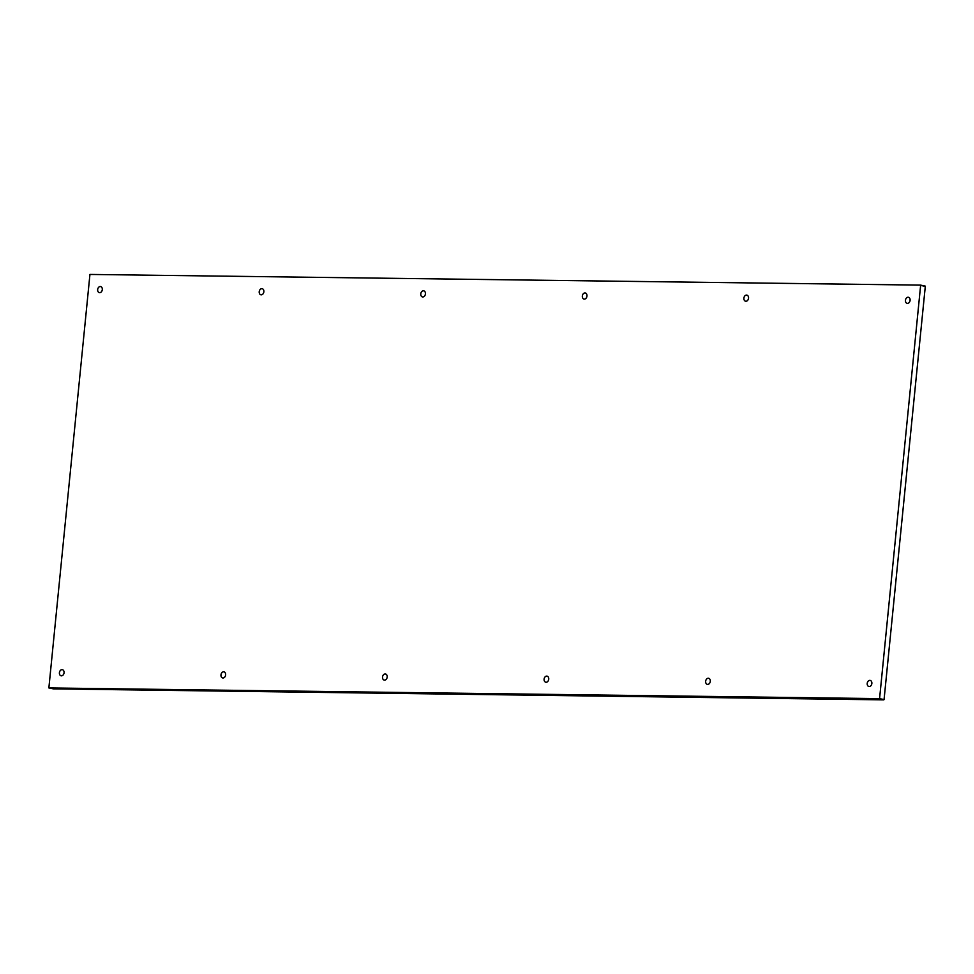 <?xml version="1.0" encoding="UTF-8"?>
<svg xmlns="http://www.w3.org/2000/svg" width="974" height="974" viewBox="0 0 974 974"><rect width="100%" height="100%" fill="white"/><g stroke="black" fill="none" stroke-linecap="round" stroke-linejoin="round"><path stroke-width="1.46" d="M59.414 672.73A3.105 2.301 -78.2 0 0 61.106 675.81A3.105 2.301 -78.2 0 0 61.435 675.834A3.105 2.301 -78.2 0 0 64.028 673.01A3.105 2.301 -78.2 0 0 62.373 669.71A3.105 2.301 -78.2 0 0 62.044 669.674A3.105 2.301 -78.2 0 0 59.414 672.73M223.606 671.816A3.105 2.301 -78.2 0 0 220.976 674.872A3.105 2.301 -78.2 0 0 222.656 677.941A3.105 2.301 -78.2 0 0 222.985 677.977A3.105 2.301 -78.2 0 0 225.591 675.152A3.105 2.301 -78.2 0 0 223.935 671.853A3.105 2.301 -78.2 0 0 223.606 671.816M708.281 678.245A3.105 2.301 -78.2 0 0 705.651 681.289A3.105 2.301 -78.2 0 0 707.343 684.369A3.105 2.301 -78.2 0 0 707.66 684.405A3.105 2.301 -78.2 0 0 710.265 681.569A3.105 2.301 -78.2 0 0 708.609 678.269A3.105 2.301 -78.2 0 0 708.281 678.245M869.843 680.376A3.105 2.301 -78.2 0 0 867.213 683.431A3.105 2.301 -78.2 0 0 868.893 686.5A3.105 2.301 -78.2 0 0 869.222 686.536A3.105 2.301 -78.2 0 0 871.827 683.711A3.105 2.301 -78.2 0 0 870.172 680.412A3.105 2.301 -78.2 0 0 869.843 680.376M100.285 286.526A3.105 2.301 -78.2 0 0 97.668 289.57A3.105 2.301 -78.2 0 0 99.348 292.65A3.105 2.301 -78.2 0 0 99.677 292.687A3.105 2.301 -78.2 0 0 102.27 289.85A3.105 2.301 -78.2 0 0 100.614 286.563A3.105 2.301 -78.2 0 0 100.285 286.526M261.848 288.669A3.105 2.301 -78.2 0 0 259.218 291.713A3.105 2.301 -78.2 0 0 260.91 294.793A3.105 2.301 -78.2 0 0 261.239 294.83A3.105 2.301 -78.2 0 0 263.832 291.993A3.105 2.301 -78.2 0 0 262.176 288.694A3.105 2.301 -78.2 0 0 261.848 288.669M423.41 290.8A3.105 2.301 -78.2 0 0 420.78 293.856A3.105 2.301 -78.2 0 0 422.46 296.924A3.105 2.301 -78.2 0 0 422.789 296.96A3.105 2.301 -78.2 0 0 425.394 294.136A3.105 2.301 -78.2 0 0 423.739 290.836A3.105 2.301 -78.2 0 0 423.41 290.8M746.522 295.085A3.105 2.301 -78.2 0 0 743.893 298.129A3.105 2.301 -78.2 0 0 745.585 301.209A3.105 2.301 -78.2 0 0 745.914 301.246A3.105 2.301 -78.2 0 0 748.507 298.421A3.105 2.301 -78.2 0 0 746.851 295.122A3.105 2.301 -78.2 0 0 746.522 295.085M908.085 297.228A3.105 2.301 -78.2 0 0 905.455 300.272A3.105 2.301 -78.2 0 0 907.135 303.352A3.105 2.301 -78.2 0 0 907.464 303.389A3.105 2.301 -78.2 0 0 910.069 300.552A3.105 2.301 -78.2 0 0 908.413 297.265A3.105 2.301 -78.2 0 0 908.085 297.228M879.571 698.638L920.649 285.126L89.937 274.437L48.87 687.936L879.571 698.638L884.063 699.563L925.3 286.368L920.82 285.443M584.96 292.943A3.105 2.301 -78.2 0 0 582.342 295.999A3.105 2.301 -78.2 0 0 584.023 299.067A3.105 2.301 -78.2 0 0 584.351 299.103A3.105 2.301 -78.2 0 0 586.945 296.279A3.105 2.301 -78.2 0 0 585.289 292.979A3.105 2.301 -78.2 0 0 584.96 292.943M546.718 676.102A3.105 2.301 -78.2 0 0 544.101 679.146A3.105 2.301 -78.2 0 0 545.781 682.226A3.105 2.301 -78.2 0 0 546.11 682.263A3.105 2.301 -78.2 0 0 548.703 679.426A3.105 2.301 -78.2 0 0 547.047 676.139A3.105 2.301 -78.2 0 0 546.718 676.102M385.168 673.959A3.105 2.301 -78.2 0 0 382.538 677.003A3.105 2.301 -78.2 0 0 384.219 680.083A3.105 2.301 -78.2 0 0 384.547 680.12A3.105 2.301 -78.2 0 0 387.153 677.295A3.105 2.301 -78.2 0 0 385.497 673.996A3.105 2.301 -78.2 0 0 385.168 673.959M925.13 286.064L920.649 285.126L925.3 286.368M884.063 699.563L879.315 698.93M53.387 688.874L48.87 687.936L53.387 688.874L883.795 699.868"/></g></svg>
